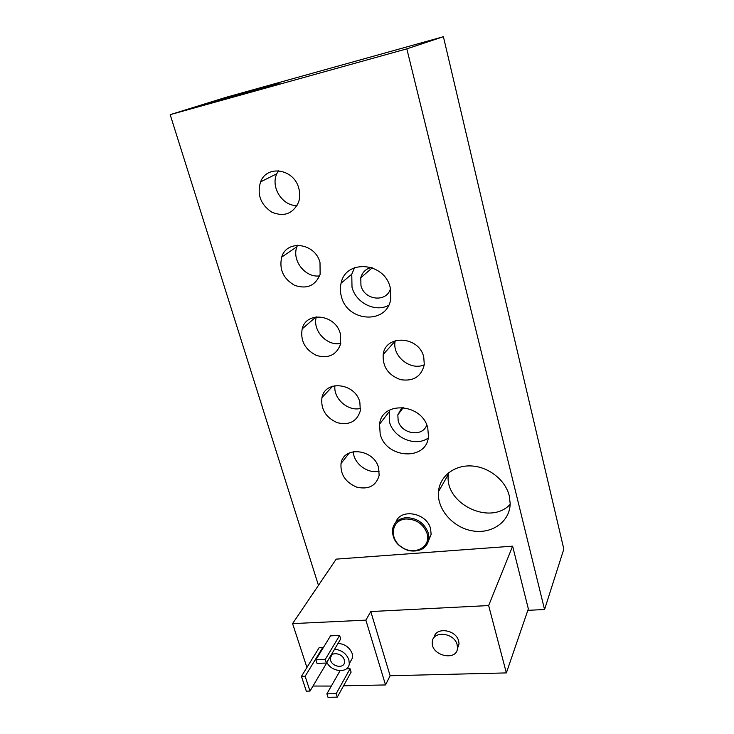 <?xml version="1.0" encoding="UTF-8"?>
<svg xmlns="http://www.w3.org/2000/svg" width="734" height="734" viewBox="0 0 734 734"><rect width="100%" height="100%" fill="white"/><g stroke="black" fill="none" stroke-linecap="round" stroke-linejoin="round"><path stroke-width="1.1" d="M457.117 644.681C454.318 632.313 432.115 630.378 432.28 642.378C431.023 656.077 457.677 661.719 457.493 647.59L457.117 644.681M434.088 637.543C435.482 626.625 456.08 629.469 458.667 641.057L459.034 643.947L457.383 648.764M344.255 659.82L344.512 662.242C344.127 668.738 332.374 667.023 330.566 660.251L330.309 657.737C330.731 651.315 342.466 653.031 344.255 659.82M322.804 647.388L305.133 676.28L301.435 676.372L319.226 647.526L322.804 647.388L323.033 648.113M326.951 662.518L309.996 691.089L305.133 676.28M301.435 676.372L306.317 691.162L309.996 691.089M346.384 668.857L350.063 668.757L351.118 672.133L337.282 697.153L336.172 693.694L326.887 693.85L327.997 697.3L337.282 697.153M350.063 668.757L336.172 693.694M340.053 670.702L326.887 693.85M315.877 659.829L317.015 663.352L326.364 663.068L325.226 659.527L315.877 659.829L330.529 635.837L339.622 635.461L325.226 659.527M339.622 635.461L340.704 638.91L326.364 663.068M326.832 662.279C331.484 672.417 348.723 673.573 349.283 663.655L348.852 659.673C346.255 653.398 341.484 649.929 334.548 649.278M338.053 643.379C344.943 644.002 349.678 647.434 352.247 653.673L352.669 657.636L349.733 662.857M292.582 623.616L336.2 559.134L512.626 546.16L488.642 605.559L370.789 611.56L390.112 675.748L385.534 684.941L365.871 620.138L292.582 623.616L306.922 667.472M370.789 611.56L365.871 620.138M312.996 686.042L331.318 686.061M343.558 685.804L385.534 684.941M512.626 546.16L528.342 608.853L506.359 672.913L488.642 605.559M390.112 675.748L506.359 672.913M424.27 364.807C410.343 371.092 391.837 355.99 395.158 341.081L395.241 340.668M423.747 357.109L424.289 364.624C421.353 376.551 413.481 381.57 400.672 379.68C388.314 375.23 382.487 366.826 383.194 354.485C385.515 334.108 419.197 335.961 423.747 357.109M395.809 522.351C400.314 507.937 427.004 512.736 430.61 528.847L431.133 534.425L428.151 541.729M389.295 410.205L389.433 421.756C393.314 437.813 415.554 447.263 428.225 438.033M402.058 407.388L397.819 414.857L398.177 420.637C401.195 434.097 422.766 437.528 426.729 425.004M380.175 433.987L379.561 424.179C381.955 400.489 422.344 403.324 427.775 428.106L428.463 436.391C426.904 461.319 385.845 458.787 380.175 433.987M354.55 267.708L351.769 274.213L352.008 287.251C355.917 302.949 375.313 312.629 388.616 305.353M371.376 267.488C365.835 268.818 362.302 272.241 360.779 277.746L360.963 285.59C364.303 300.389 386.882 302.848 390.46 288.6M341.383 296.499C340.136 291.967 340.035 287.526 341.09 283.168C345.65 258.983 384.579 262.047 390.213 287.581L390.754 298.885C387.286 324.676 347.329 322.254 341.383 296.499M297.068 205.529C282.59 206.272 270.378 187.298 276.782 173.765L278.425 170.728M298.802 188.308C300.142 193.161 300.059 197.804 298.554 202.254C292.894 213.869 283.966 217.163 271.773 212.144C260.607 204.566 256.872 194.473 260.561 181.894C266.827 164.489 294.105 168.838 298.802 188.308M319.629 275.874C305.372 278.085 291.517 260.396 296.912 246.752L297.509 245.257M320.006 262.552L320.125 274.342C315.363 285.774 306.876 289.444 294.683 285.361C283.315 278.773 278.984 269.35 281.7 257.093C286.774 239.192 315.326 243.018 320.006 262.552M340.778 343.411C327.034 346.54 312.124 330.383 316.345 316.886M340.337 333.768L340.677 343.851C336.631 354.981 328.538 358.843 316.418 355.439C304.977 349.604 300.234 340.769 302.169 328.915C306.225 310.84 335.704 314.345 340.337 333.768M360.605 408.416C348.063 411.746 333.144 398.516 334.952 385.662M359.853 402.149L360.321 410.838C356.843 421.628 349.109 425.564 337.108 422.646C325.676 417.389 320.62 409.049 321.951 397.626C325.125 379.597 355.293 382.937 359.853 402.149M379.239 471.09C367.826 474.21 353.549 463.512 353.311 451.676M378.616 467.852L379.148 475.421C376.129 485.835 368.697 489.761 356.852 487.183C345.466 482.357 340.2 474.458 341.044 463.466C343.484 445.63 374.138 448.942 378.616 467.852M211.851 102.118C227.512 97.2 282.425 81.731 279.214 83.162C279.058 83.832 203.703 105.265 207.768 103.494L211.851 102.118M510.148 504.331C490.184 526.168 444.116 503.533 448.346 474.458L448.547 472.788M509.249 495.744L510.176 503.496C510.093 521.663 491.771 534.444 472.283 530.838C452.786 527.535 436.813 509.084 438.473 491.624C439.712 476.559 453.988 465.062 471.246 465.943C488.486 466.705 505.432 479.972 509.249 495.744M170.169 114.66L225.907 97.356L443.409 36.7L406.829 48.848L170.169 114.66L318.455 585.365M406.829 48.848L544.555 609.523L527.838 610.33M443.409 36.7L563.831 549.087L544.555 609.523M427.133 533.59C431.179 547.252 414.095 556.014 401.626 547.069C388.791 538.637 391.323 519.993 405.746 518.984C416.261 519.066 423.399 523.938 427.133 533.59M405.783 517.681C398.186 518.727 393.745 522.7 392.479 529.599C392.259 539.729 397.617 546.738 408.572 550.628C419.802 552.372 426.555 548.381 428.821 538.655L428.289 533.049C424.353 522.883 416.857 517.764 405.783 517.681M420.747 549.775C425.509 547.527 428.206 543.821 428.821 538.655L431.133 534.425M459.034 643.947L457.493 647.59M332.172 654.609L330.309 657.737M352.669 657.636L349.283 663.655M383.194 354.485L395.158 341.081M388.873 412.141L379.561 424.179M403.342 407.498L397.819 414.857M351.769 274.213L341.09 283.168M372.266 267.8L360.779 277.746M260.561 181.894L276.782 173.765M281.7 257.093L296.912 246.752M302.169 328.915L315.987 316.941M321.951 397.626L332.713 386.194M341.044 463.466L349.356 452.933M438.473 491.624L448.346 474.458"/></g></svg>
